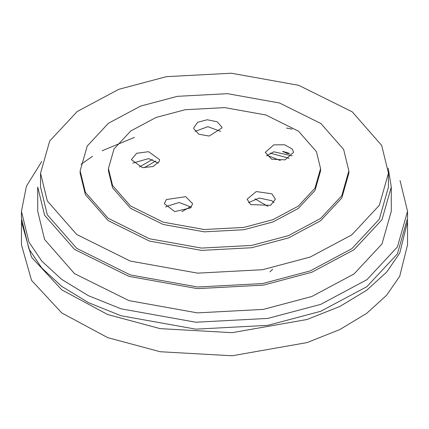 <?xml version="1.0" encoding="UTF-8"?>
<svg xmlns="http://www.w3.org/2000/svg" width="429" height="429" viewBox="0 0 429 429"><rect width="100%" height="100%" fill="white"/><g stroke="black" fill="none" stroke-linecap="round" stroke-linejoin="round"><path stroke-width="0.64" d="M21.471 219.954L21.45 244.782L31.526 280.325L61.819 312.988L107.604 337.596L160.151 351.732L232.153 355.775L307.051 342.594L339.806 329.569L366.731 313.326L386.76 295.098L399.742 276.163L407.55 244.782L407.529 219.954M21.45 221.686L31.526 257.228L61.819 289.897L107.604 314.5L160.151 328.635L232.153 332.679L307.051 319.498L339.806 306.478L366.731 290.229L386.76 272.002L399.742 253.067L407.55 221.686M155.797 160.993L144.047 167.777M152.434 159.47L139.366 167.015M267.986 206.381L254.912 198.831M181.923 211.626L190.733 206.542M270.179 153.099L289.146 158.28M283.344 151.925L283.161 151.635M267.02 155.346L280.351 160.51M148.579 151.689L136.647 153.282L131.349 159.658L142.401 167.626L153.067 166.549L159.293 161.438L159.636 159.658L148.579 151.689M158.296 163.122L148.579 158.617L132.684 163.122M165.685 207.169L166.323 206.478L179.172 202.477L191.302 207.169M274.061 202.66L271.863 200.729L259.25 198.042L248.45 202.66M292.208 155.824L273.788 151.796L266.597 155.824M195.05 131.387L207.856 126.684L220.667 131.387M112.559 185.489L130.502 205.963L163.138 222.152L204.22 229.52L243.806 227.424L272.871 219.702L298.225 206.172L314.993 188.165L320.57 168.57L316.441 151.651L298.498 131.172L265.862 114.988L224.78 107.615L185.194 109.711L156.129 117.433L130.775 130.968L114.007 148.976L108.43 168.57L112.559 185.489M190.664 207.867L192.637 203.705L185.693 196.68L166.323 199.549L164.35 203.705L174.759 211.583L190.664 207.867M271.863 193.801L256.258 191.559L247.115 199.195L250.643 204.595L270.608 205.325L275.397 199.195L271.863 193.801M273.788 144.868L265.261 152.359L271.637 159.186L285.017 159.856L293.549 152.359L292.385 149.12L284.609 144.771L273.788 144.868M193.779 128.689L198.841 134.213L209.186 136.052L222.002 127.922L221.938 127.156L217.128 121.756L207.191 119.766L197.624 122.286L193.715 127.922L193.779 128.689M108.43 168.57L108.43 170.876L112.559 187.795L130.502 208.274L163.138 224.458L204.22 231.832L243.806 229.735L272.871 222.013L298.225 208.478L314.993 190.471L320.57 170.876L320.57 168.57M85.371 192.31L108.103 218.248L149.442 238.749L201.48 248.085L251.619 245.431L288.438 235.65L320.549 218.506L341.795 195.699L348.857 170.876L343.629 149.448L320.897 123.509L279.558 103.008L227.52 93.672L177.381 96.327L140.562 106.108L108.451 123.252L87.205 146.058L80.143 170.876L85.371 192.31M80.143 170.876L80.143 173.187L85.371 194.616L108.103 220.554L149.442 241.055L201.48 250.391L251.619 247.737L288.438 237.956L320.549 220.817L341.795 198.005L348.857 173.187L348.857 170.876M47.313 200.933L76.743 234.518L130.266 261.063L197.646 273.15L262.559 269.712L310.226 257.046L351.807 234.856L379.311 205.319L388.459 173.187L381.687 145.442L352.257 111.856L298.734 85.317L231.354 73.225L166.441 76.662L118.774 89.329L77.193 111.524L49.689 141.055L40.54 173.187L47.313 200.933M41.704 161.594L26.421 186.17L21.45 211.293L21.45 218.222L28.963 249.018L41.769 267.991L61.62 286.282L88.39 302.611L121.021 315.744L195.796 329.156L267.835 325.343L320.736 311.288L366.875 286.658L397.404 253.882L407.55 218.222L407.55 211.293L400.037 180.502M40.54 173.187L40.54 187.044L47.313 214.79L76.743 248.375L130.266 274.919L197.646 287.006L262.559 283.569L310.226 270.903L351.807 248.713L379.311 219.181L388.459 187.044L388.459 173.187M21.45 211.293L28.963 242.09L41.769 261.063L61.62 279.354L88.39 295.683L121.021 308.81L195.796 322.227L267.835 318.415L320.736 304.359L366.875 279.729L397.404 246.954L407.55 211.293M391.286 187.044L391.286 211.293L381.992 243.951L354.038 273.965L311.781 296.519L263.342 309.389L197.372 312.88L128.893 300.595L74.501 273.622L44.595 239.495L37.714 211.293L37.714 187.044L44.595 215.245L74.501 249.372L128.893 276.346L197.372 288.631L263.342 285.14L311.781 272.27L354.038 249.716L381.992 219.702L391.286 187.044L388.24 168.184M134.465 137.377L102.193 150.74M92.557 156.274L81.027 164.302M272.667 269.332L269.911 271.841M286.433 128.04L292.106 129.134M289.827 153.77L287.114 153.464L282.781 151.437M288.545 153.056L282.598 151.335"/></g></svg>
